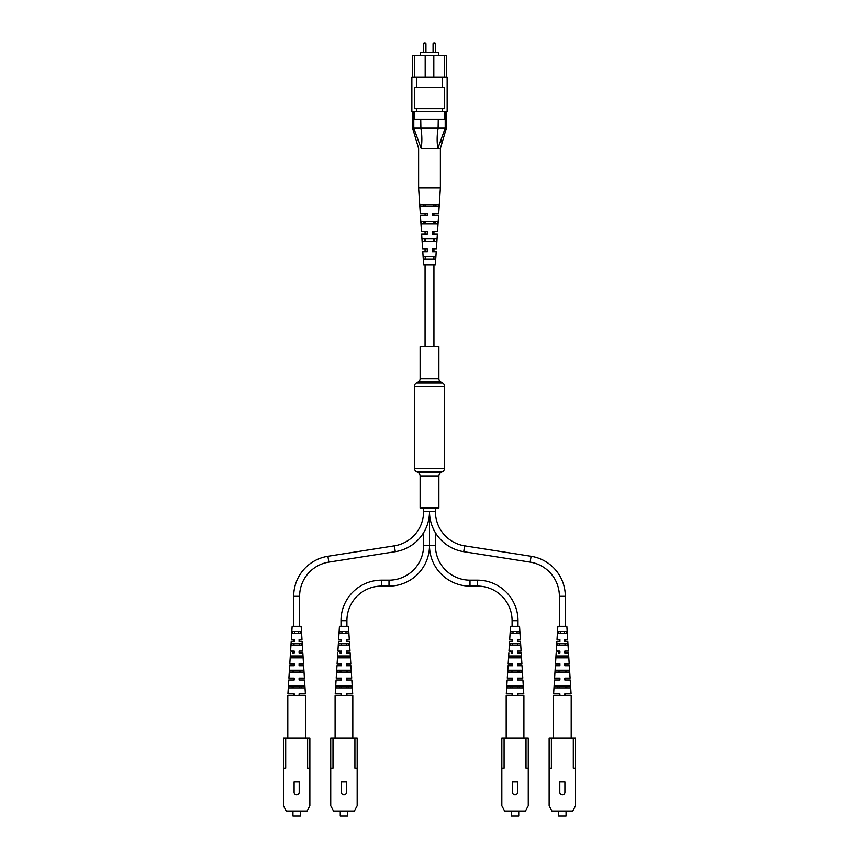 <?xml version="1.0" encoding="UTF-8"?>
<svg xmlns="http://www.w3.org/2000/svg" width="859" height="859" viewBox="0 0 859 859"><rect width="100%" height="100%" fill="white"/><g stroke="black" fill="none" stroke-linecap="round" stroke-linejoin="round"><path stroke-width="1.29" d="M438.885 378.765L438.885 346.639L420.115 346.639L420.115 378.765A3.758 3.758 0 0 1 418.236 382.008L416.357 383.093L442.643 383.093L440.764 382.008A3.758 3.758 0 0 1 438.885 378.765L420.115 378.765M416.357 383.093A3.758 3.758 0 0 0 414.489 386.346L414.489 468.359A3.758 3.758 0 0 0 416.357 471.602L418.236 472.686L440.764 472.686L442.643 471.602A3.758 3.758 0 0 0 444.511 468.359L444.511 386.346A3.758 3.758 0 0 0 442.643 383.093M418.236 472.686A3.758 3.758 0 0 1 420.115 475.94L438.885 475.94A3.758 3.758 0 0 1 440.764 472.686M420.115 475.94L420.115 508.066L438.885 508.066L438.885 475.94M517.998 626.318L517.998 620.692A40.502 40.502 0 0 0 477.507 580.19L470.002 580.19A34.585 34.585 0 0 1 435.416 545.605L429.5 545.605L429.5 511.674A40.502 40.502 0 0 0 463.71 551.682L530.175 562.119A34.585 34.585 0 0 1 559.392 596.286L559.392 626.318M435.416 508.066L435.416 511.674A34.585 34.585 0 0 0 464.633 545.841L531.087 556.278A40.502 40.502 0 0 1 565.308 596.286L565.308 626.318M470.002 580.19L470.002 586.106A40.502 40.502 0 0 1 429.5 545.605L429.5 511.674A40.502 40.502 0 0 1 395.29 551.682L328.825 562.119A34.585 34.585 0 0 0 299.608 596.286L299.608 626.318M559.392 639.461L559.392 641.329M559.392 651.101L559.392 652.969M559.392 655.975L559.392 657.854M559.392 663.857L559.392 665.736M559.392 670.245L559.392 672.114M559.392 678.127L559.392 680.006M557.824 687.887L557.899 686.008L559.392 686.008L559.392 687.887M559.392 693.889L559.392 695.769M565.308 639.461L565.308 641.329M565.308 651.101L565.308 652.969M565.308 655.975L565.308 657.854L565.533 655.975M565.308 663.857L565.308 665.736M565.308 670.245L565.308 672.114L566.231 672.114L566.145 670.245M565.308 678.127L565.308 680.006M565.308 686.008L565.308 687.887L566.865 687.887L566.79 686.008M565.308 693.889L565.308 695.769M435.416 511.674L423.584 511.674A34.585 34.585 0 0 1 394.367 545.841L327.913 556.278A40.502 40.502 0 0 0 293.692 596.286L293.692 626.318M423.584 511.674L423.584 508.066M299.608 639.461L299.608 641.329M299.608 651.101L299.608 652.969M299.608 655.975L299.608 657.854L299.845 655.975M299.608 663.857L299.608 665.736M299.608 670.245L299.608 672.114L300.532 672.114L300.457 670.245M299.608 678.127L299.608 680.006M299.608 686.008L299.608 687.887L301.176 687.887L301.101 686.008M299.608 693.889L299.608 695.769M293.692 639.461L293.692 641.329M293.692 651.101L293.692 652.969M293.692 655.975L293.692 657.854M293.692 663.857L293.692 665.736M292.769 672.114L292.855 670.245L293.692 670.245L293.692 672.114M293.692 678.127L293.692 680.006M292.135 687.887L292.21 686.008L293.692 686.008L293.692 687.887M293.692 693.889L293.692 695.769M470.002 586.106L477.507 586.106A34.585 34.585 0 0 1 512.093 620.692L512.093 626.318M435.416 545.605L435.416 532.741M512.093 639.461L512.093 641.329M512.093 651.101L512.093 652.969M512.093 655.975L512.093 657.854M512.093 663.857L512.093 665.736M511.169 672.114L511.245 670.245L512.093 670.245L512.093 672.114M512.093 678.127L512.093 680.006M510.525 687.887L510.6 686.008L512.093 686.008L512.093 687.887M512.093 693.889L512.093 695.769M517.998 639.461L517.998 641.329M517.998 651.101L517.998 652.969M517.998 655.975L517.998 657.854L518.235 655.975M517.998 663.857L517.998 665.736M517.998 670.245L517.998 672.114L518.922 672.114L518.847 670.245M517.998 678.127L517.998 680.006M517.998 686.008L517.998 687.887L519.566 687.887L519.491 686.008M517.998 693.889L517.998 695.769M388.998 586.106L388.998 580.19A34.585 34.585 0 0 0 423.584 545.605L429.5 545.605A40.502 40.502 0 0 1 388.998 586.106L381.493 586.106A34.585 34.585 0 0 0 346.907 620.692L346.907 626.318M388.998 580.19L381.493 580.19A40.502 40.502 0 0 0 341.002 620.692L341.002 626.318M423.584 545.605L423.584 532.741M346.907 639.461L346.907 641.329M346.907 651.101L346.907 652.969M346.907 655.975L346.907 657.854L347.143 655.975M346.907 663.857L346.907 665.736M346.907 670.245L346.907 672.114L347.831 672.114L347.755 670.245M346.907 678.127L346.907 680.006M346.907 686.008L346.907 687.887L348.475 687.887L348.4 686.008M346.907 693.889L346.907 695.769M341.002 639.461L341.002 641.329M341.002 651.101L341.002 652.969M341.002 655.975L341.002 657.854M341.002 663.857L341.002 665.736M340.078 672.114L340.153 670.245L341.002 670.245L341.002 672.114M341.002 678.127L341.002 680.006M339.434 687.887L339.509 686.008L341.002 686.008L341.002 687.887M341.002 693.889L341.002 695.769M424.614 42.95L425.184 42.95L424.614 42.95M434.386 42.95L433.816 42.95L434.386 42.95M420.298 55.341L420.298 52.335L438.702 52.335L438.702 55.341M411.858 77.117L447.142 77.117L447.142 111.649L411.858 111.649L411.858 77.117M412.61 77.117L412.61 55.341L425.184 55.341L425.184 77.117M414.392 55.341L414.392 77.117M433.816 77.117L433.816 55.341L444.608 55.341L444.608 77.117M416.411 77.117L416.411 87.629L414.747 87.629L414.747 108.642L444.253 108.642L444.253 87.629L442.589 87.629L442.589 77.117M414.467 111.649L414.467 119.154L420.738 119.154L420.889 128.163C422.07 135.239 422.156 141.993 421.157 148.435L413.791 128.163C412.213 128.163 412.213 128.163 413.791 128.163L413.791 111.649M445.209 111.649L445.209 128.163C446.787 128.163 446.787 128.163 445.209 128.163C446.787 128.163 446.787 128.163 445.209 128.163L437.843 148.435C436.844 142.014 436.93 135.25 438.111 128.163L438.262 119.154L444.532 119.154L444.532 111.649M420.738 119.154L438.262 119.154M420.889 128.163L438.111 128.163M416.411 108.642L416.411 111.649M442.589 108.642L442.589 111.649M416.411 87.629L442.589 87.629M444.608 55.341L446.39 55.341L446.39 77.117M433.816 55.341L425.184 55.341M421.157 148.435L440.388 148.435L421.157 148.435M440.678 142.519L441.472 140.296M420.738 128.152L413.834 128.174M445.166 128.174L438.262 128.152M440.366 187.863L418.612 187.863L418.612 148.435L412.61 128.163L412.61 111.649M434.3 241.54L434.396 238.909M435.642 206.257L435.696 204.753M434.976 223.898L435.073 221.268M421.629 234.035L422.617 249.046L427.374 249.046L427.363 251.676L422.789 251.676L423.648 264.819L435.352 264.819L436.211 251.676L432.313 251.676L432.324 249.046L436.383 249.046L437.371 234.035L432.378 234.035L432.388 231.404L437.542 231.404L438.595 215.265L432.453 215.265L432.453 213.762L438.691 213.762L440.388 187.863L440.388 148.435L446.39 128.163L446.39 111.649M418.612 187.863L420.309 213.762L427.503 213.762L427.503 215.265L420.405 215.265L421.458 231.404L427.438 231.404L427.428 234.035L421.64 234.035M439.089 204.753L420.169 204.753L420.276 206.257L438.992 206.257L439.089 204.753M437.972 221.268L421.297 221.268L421.468 223.898L437.8 223.898L437.972 221.268M436.769 238.909L422.499 238.909L422.682 241.54L436.587 241.54L436.769 238.909M435.534 256.562L423.734 256.562L423.916 259.182L435.352 259.182L435.534 256.562M427.353 215.265L427.353 213.762M427.31 234.035L427.31 231.404M427.267 251.676L427.277 249.046M423.304 204.753L423.358 206.257M435.9 206.257L435.964 204.753M423.927 221.268L424.024 223.898M435.234 223.898L435.341 221.268M424.604 238.909L424.7 241.54M434.557 241.54L434.665 238.909M425.302 256.562L425.398 259.182M433.859 259.182L433.935 257.421M309.863 768.15L309.863 805.763L307.092 811.025L286.219 811.025L283.438 805.763L283.438 738.117L307.619 738.117L307.619 768.15L309.863 768.15L309.863 738.117L307.619 738.117M283.438 768.15L285.693 768.15L285.693 738.117M294.1 792.32A2.556 2.556 0 0 0 296.656 794.876A2.556 2.556 0 0 0 299.2 792.32L299.2 781.883L294.1 781.883L294.1 792.32M292.951 811.025L292.951 816.05L300.349 816.05L300.349 811.025M305.514 738.117L305.514 695.769L287.797 695.769L287.797 738.117M293.123 641.329L291.201 641.329L290.589 651.101L294.207 651.584M294.207 652.593L294.207 651.101M300.113 639.461L301.981 639.461L301.155 626.318L292.146 626.318L291.319 639.461L294.207 639.944M293.381 657.854L293.467 655.975M293.961 645.088L294.046 643.208M294.54 633.448L294.648 631.569M292.5 631.569L300.8 631.569L300.94 633.448L292.361 633.448L292.5 631.569M289.827 670.245L303.474 670.245L303.603 672.114L289.708 672.114L289.827 670.245L289.708 672.114M288.785 686.008L304.516 686.008L304.644 687.887L288.667 687.887L288.785 686.008L288.667 687.887M290.793 655.975L302.518 655.975L302.647 657.854L290.664 657.854L290.793 655.975L290.664 657.854M291.673 643.208L301.638 643.208L301.767 645.088L291.545 645.088L291.673 643.208L291.545 645.088M294.207 639.461L294.207 641.329L291.201 641.329M292.715 652.969L294.207 652.969M290.482 652.969L289.794 663.857L292.339 663.857M292.275 665.736L289.676 665.736L294.207 665.736L294.207 663.857L289.794 663.857M289.676 665.736L288.903 678.127L291.845 678.127M291.77 680.006L288.785 680.006L294.207 680.006L294.207 678.127L288.903 678.127M288.785 680.006L287.915 693.889L291.287 693.889M294.207 695.769L294.207 693.889L287.915 693.889M301.981 639.461L299.093 639.461L299.093 641.329L302.1 641.329L302.712 651.101L299.093 651.101L299.093 652.969L302.83 652.969L303.506 663.857L299.093 663.857L299.093 665.736L303.624 665.736L304.408 678.127L299.093 678.127L299.093 680.006L304.526 680.006L305.396 693.889L299.093 693.889L299.093 695.769M302.1 641.329L300.178 641.329M300.521 651.101L302.712 651.101M302.83 652.969L300.586 652.969M300.961 663.857L303.506 663.857M303.624 665.736L301.037 665.736M301.466 678.127L304.408 678.127M304.526 680.006L301.53 680.006M302.014 693.889L305.396 693.889M290.589 651.101L292.779 651.101M291.319 639.461L293.187 639.461M300.8 631.569L300.854 632.331M298.653 631.569L298.76 633.448M299.254 643.208L299.34 645.088M357.172 768.15L357.172 805.763L354.391 811.025L333.517 811.025L330.736 805.763L330.736 738.117L354.917 738.117L354.917 768.15L357.172 768.15L357.172 738.117L354.917 738.117M330.736 768.15L332.991 768.15L332.991 738.117M341.399 792.32A2.556 2.556 0 0 0 343.954 794.876A2.556 2.556 0 0 0 346.51 792.32L346.51 781.883L341.399 781.883L341.399 792.32M340.261 811.025L340.261 816.05L347.648 816.05L347.648 811.025M352.813 738.117L352.813 695.769L335.096 695.769L335.096 738.117M340.422 641.329L338.51 641.329L337.898 651.101L341.517 651.584M341.517 652.593L341.517 651.101M347.412 639.461L349.28 639.461L348.464 626.318L339.445 626.318L338.629 639.461L341.517 639.944M340.679 657.854L340.765 655.975M341.259 645.088L341.356 643.208M341.85 633.448L341.946 631.569M339.799 631.569L348.11 631.569L348.239 633.448L339.67 633.448L339.799 631.569M337.136 670.245L350.773 670.245L350.901 672.114L337.007 672.114L337.136 670.245L337.007 672.114M336.084 686.008L351.825 686.008L351.943 687.887L335.966 687.887L336.084 686.008L335.966 687.887M338.092 655.975L349.817 655.975L349.946 657.854L337.963 657.854L338.092 655.975L337.963 657.854M338.972 643.208L348.937 643.208L349.065 645.088L338.843 645.088L338.972 643.208L338.843 645.088M341.517 639.461L341.517 641.329L338.51 641.329M340.024 652.969L341.517 652.969M337.78 652.969L337.093 663.857L339.638 663.857M339.573 665.736L336.975 665.736L341.517 665.736L341.517 663.857L337.093 663.857M336.975 665.736L336.202 678.127L339.144 678.127M339.08 680.006L336.084 680.006L341.517 680.006L341.517 678.127L336.202 678.127M336.084 680.006L335.214 693.889L338.596 693.889M341.517 695.769L341.517 693.889L335.214 693.889M349.28 639.461L346.392 639.461L346.392 641.329L349.398 641.329L350.01 651.101L346.392 651.101L346.392 652.969L350.128 652.969L350.816 663.857L346.392 663.857L346.392 665.736L350.934 665.736L351.707 678.127L346.392 678.127L346.392 680.006L351.825 680.006L352.695 693.889L346.392 693.889L346.392 695.769M349.398 641.329L347.487 641.329M347.82 651.101L350.01 651.101M350.128 652.969L347.884 652.969M348.271 663.857L350.816 663.857M350.934 665.736L348.335 665.736M348.765 678.127L351.707 678.127M351.825 680.006L348.829 680.006M349.312 693.889L352.695 693.889M337.898 651.101L340.089 651.101M338.629 639.461L340.497 639.461M348.11 631.569L348.163 632.331M345.962 631.569L346.059 633.448M346.553 643.208L346.649 645.088M528.264 768.15L528.264 805.763L525.483 811.025L504.609 811.025L501.828 805.763L501.828 738.117L526.009 738.117L526.009 768.15L528.264 768.15L528.264 738.117L526.009 738.117M501.828 768.15L504.083 768.15L504.083 738.117M512.49 792.32A2.556 2.556 0 0 0 515.046 794.876A2.556 2.556 0 0 0 517.601 792.32L517.601 781.883L512.49 781.883L512.49 792.32M511.352 811.025L511.352 816.05L518.739 816.05L518.739 811.025M523.904 738.117L523.904 695.769L506.187 695.769L506.187 738.117M511.513 641.329L509.602 641.329L508.99 651.101L512.608 651.584M512.608 652.593L512.608 651.101M518.503 639.461L520.371 639.461L519.555 626.318L510.536 626.318L509.72 639.461L512.608 639.944M511.771 657.854L511.857 655.975M512.351 645.088L512.447 643.208M512.941 633.448L513.038 631.569M510.89 631.569L519.201 631.569L519.33 633.448L510.761 633.448L510.89 631.569M508.227 670.245L521.864 670.245L521.993 672.114L508.099 672.114L508.227 670.245L508.099 672.114M507.175 686.008L522.916 686.008L523.034 687.887L507.057 687.887L507.175 686.008L507.057 687.887M509.183 655.975L520.908 655.975L521.037 657.854L509.054 657.854L509.183 655.975L509.054 657.854M510.063 643.208L520.028 643.208L520.157 645.088L509.935 645.088L510.063 643.208L509.935 645.088M512.608 639.461L512.608 641.329L509.602 641.329M511.116 652.969L512.608 652.969M508.872 652.969L508.184 663.857L510.729 663.857M510.665 665.736L508.066 665.736L512.608 665.736L512.608 663.857L508.184 663.857M508.066 665.736L507.293 678.127L510.235 678.127M510.171 680.006L507.175 680.006L512.608 680.006L512.608 678.127L507.293 678.127M507.175 680.006L506.305 693.889L509.688 693.889M512.608 695.769L512.608 693.889L506.305 693.889M520.371 639.461L517.483 639.461L517.483 641.329L520.49 641.329L521.102 651.101L517.483 651.101L517.483 652.969L521.22 652.969L521.907 663.857L517.483 663.857L517.483 665.736L522.025 665.736L522.798 678.127L517.483 678.127L517.483 680.006L522.916 680.006L523.786 693.889L517.483 693.889L517.483 695.769M520.49 641.329L518.578 641.329M518.911 651.101L521.102 651.101M521.22 652.969L518.976 652.969M519.362 663.857L521.907 663.857M522.025 665.736L519.427 665.736M519.856 678.127L522.798 678.127M522.916 680.006L519.92 680.006M520.404 693.889L523.786 693.889M508.99 651.101L511.18 651.101M509.72 639.461L511.588 639.461M519.201 631.569L519.255 632.331M517.054 631.569L517.15 633.448M517.644 643.208L517.741 645.088M575.562 768.15L575.562 805.763L572.781 811.025L551.908 811.025L549.137 805.763L549.137 738.117L573.307 738.117L573.307 768.15L575.562 768.15L575.562 738.117L573.307 738.117M549.137 768.15L551.381 768.15L551.381 738.117M559.8 792.32A2.556 2.556 0 0 0 562.344 794.876A2.556 2.556 0 0 0 564.9 792.32L564.9 781.883L559.8 781.883L559.8 792.32M558.651 811.025L558.651 816.05L566.049 816.05L566.049 811.025M571.203 738.117L571.203 695.769L553.486 695.769L553.486 738.117M558.822 641.329L556.9 641.329L556.288 651.101L559.907 651.584M559.907 652.593L559.907 651.101M565.813 639.461L567.681 639.461L566.854 626.318L557.845 626.318L557.019 639.461L559.907 639.944M558.468 672.114L558.543 670.245M559.08 657.854L559.155 655.975M559.66 645.088L559.746 643.208M560.24 633.448L560.347 631.569M558.2 631.569L566.5 631.569L566.639 633.448L558.06 633.448L558.2 631.569M555.526 670.245L569.173 670.245L569.292 672.114L555.397 672.114L555.526 670.245L555.397 672.114M554.484 686.008L570.215 686.008L570.333 687.887L554.356 687.887L554.484 686.008L554.356 687.887M556.482 655.975L568.207 655.975L568.336 657.854L556.353 657.854L556.482 655.975L556.353 657.854M557.362 643.208L567.327 643.208L567.455 645.088L557.233 645.088L557.362 643.208L557.233 645.088M559.907 639.461L559.907 641.329L556.9 641.329M558.414 652.969L559.907 652.969M556.17 652.969L555.494 663.857L558.039 663.857M557.963 665.736L555.376 665.736L559.907 665.736L559.907 663.857L555.494 663.857M555.376 665.736L554.592 678.127L557.534 678.127M557.47 680.006L554.474 680.006L559.907 680.006L559.907 678.127L554.592 678.127M554.474 680.006L553.604 693.889L556.986 693.889M559.907 695.769L559.907 693.889L553.604 693.889M567.681 639.461L564.793 639.461L564.793 641.329L567.799 641.329L568.411 651.101L564.793 651.101L564.793 652.969L568.518 652.969L569.206 663.857L564.793 663.857L564.793 665.736L569.324 665.736L570.097 678.127L564.793 678.127L564.793 680.006L570.215 680.006L571.085 693.889L564.793 693.889L564.793 695.769M567.799 641.329L565.877 641.329M566.221 651.101L568.411 651.101M568.518 652.969L566.285 652.969M566.661 663.857L569.206 663.857M569.324 665.736L566.725 665.736M567.155 678.127L570.097 678.127M570.215 680.006L567.23 680.006M567.713 693.889L571.085 693.889M556.288 651.101L558.479 651.101M557.019 639.461L558.887 639.461M566.5 631.569L566.553 632.331M564.352 631.569L564.46 633.448M564.954 643.208L565.039 645.088M418.236 382.008L440.764 382.008M414.489 386.346L444.511 386.346M414.489 468.359L444.511 468.359M416.357 471.602L442.643 471.602M464.633 545.841L463.71 551.682M531.087 556.278L530.175 562.119M565.308 596.286L559.392 596.286M328.825 562.119L327.913 556.278M299.608 596.286L293.692 596.286M395.29 551.682L394.367 545.841M477.507 580.19L477.507 586.106M517.998 620.692L512.093 620.692M381.493 586.106L381.493 580.19M346.907 620.692L341.002 620.692M425.184 42.95L425.935 43.702L423.304 43.702L423.304 52.335M434.944 42.95L435.696 43.702L433.065 43.702L433.065 52.335M425.065 204.753L425.065 206.257M425.065 213.762L425.065 215.265M425.065 221.268L425.065 223.898M425.065 231.404L425.065 234.035M425.065 238.909L425.065 241.54M425.065 249.046L425.065 251.676M425.065 264.819L425.065 346.639M433.935 204.753L433.935 206.257M433.935 213.762L433.935 215.265M433.935 221.268L433.935 223.898M433.935 231.404L433.935 234.035M433.935 238.909L433.935 241.54M433.935 249.046L433.935 251.676M433.935 264.819L433.935 346.639M425.935 43.702L425.935 52.335M435.696 43.702L435.696 52.335M433.065 43.702L433.816 42.95M423.304 43.702L424.056 42.95"/></g></svg>
